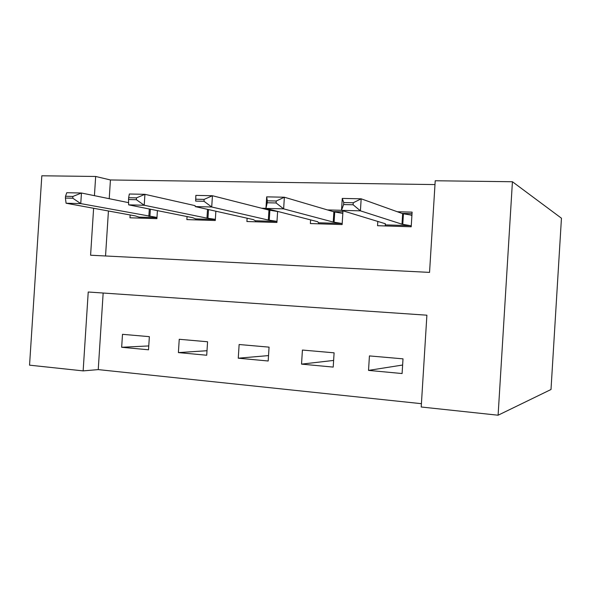 <?xml version="1.0" encoding="UTF-8"?>
<svg xmlns="http://www.w3.org/2000/svg" width="591" height="591" viewBox="0 0 591 591"><rect width="100%" height="100%" fill="white"/><g stroke="black" fill="none" stroke-linecap="round" stroke-linejoin="round"><path stroke-width="0.89" d="M103.159 293.025L98.239 369.604L83.146 370.889L29.55 365.164L41.821 175.786L95.668 176.465L94.427 195.665M83.146 370.889L88.229 292.006L426.894 315.195L421.213 407L498.102 415.214L551.004 389.506L561.45 218.212L512.427 181.74L435.22 180.757L429.546 272.392L90.593 255.223L93.614 208.276M98.239 369.604L421.42 403.683M403.01 358.848L369.427 355.915L368.525 370.394L402.094 373.542L403.01 358.848M334.1 352.827L302.422 350.049L301.536 364.122L333.206 367.092L334.1 352.827M269.06 347.139L239.126 344.516L238.262 358.198L268.188 360.998L269.06 347.139M207.574 341.761L179.243 339.278L178.393 352.591L206.717 355.243L207.574 341.761M149.36 336.663L122.5 334.321L121.665 347.279L148.518 349.791L149.36 336.663M434.983 184.577L110.428 179.959L109.224 198.694M108.434 210.987L105.538 255.977M377.804 221.44L377.546 225.703L411.203 226.781L412.112 212.125L397.307 211.741M341.524 210.293L327.473 209.931M342.987 210.81L342.13 224.573L310.364 223.553L310.6 219.845M265.95 208.342L261.621 208.231M277.622 211.393L276.92 222.482L246.905 221.522L247.119 218.205M215.863 211.209L215.279 220.509L186.867 219.601L187.059 216.565M157.413 210.618L156.903 218.648L129.968 217.784L130.153 214.969M110.428 179.959L95.668 176.465M498.102 415.214L512.427 181.74M402.626 365.031L368.525 370.394M148.769 345.934L121.665 347.279M207.005 350.722L178.393 352.591M268.528 355.59L238.262 358.198M333.627 360.436L301.536 364.122M385.369 223.782L385.236 225.947L385.31 224.875L410.398 225.666L401.998 224.196L360.421 210.847L341.517 210.359L385.125 223.671L385.31 224.875M401.917 213.388L412.016 213.654M343.6 204.552L341.517 210.359L342.27 198.421L361.167 198.812L360.421 210.847L353.123 204.774L353.248 202.757L343.726 202.543L343.6 204.552L353.123 204.774M411.92 215.213L402.656 213.654L361.167 198.812L353.248 202.757M410.398 225.666L411.255 226.006M343.726 202.543L342.27 198.421M332.999 211.563L342.92 211.822M317.699 221.721L318.534 222.77L342.189 223.516L333.235 222.061L283.636 208.859L265.95 208.401L317.699 221.721M318.675 223.819L318.534 222.77M267.206 202.765L265.95 208.401L266.674 196.855L284.367 197.224L283.636 208.859L276.108 202.972L276.226 201.021L267.324 200.822L267.206 202.765L276.108 202.972M342.824 213.388L333.878 211.822L284.367 197.224L276.226 201.021M267.324 200.822L266.674 196.855M267.952 209.835L271.956 209.945M277.615 211.512L268.957 210.093L212.435 195.732L211.718 206.998L195.133 206.569L253.288 219.586L255.415 220.775L276.987 221.455M255.748 221.81L255.415 220.775M195.665 201.095L195.843 195.385L212.435 195.732L204.124 199.396L195.784 199.211L195.665 201.095L204.006 201.287L204.124 199.396M276.994 221.359L268.329 220.051L211.718 206.998L204.006 201.287M195.784 199.211L195.843 195.385M195.193 205.668L144.928 194.328L144.226 205.254L128.639 204.848L192.725 217.702L195.673 218.892L215.338 219.512M196.175 219.904L195.673 218.892M136.484 197.874L128.646 197.704L128.528 199.529L136.366 199.706L136.484 197.874L144.928 194.328L129.34 194.003L128.646 197.704M215.353 219.342L206.961 218.145L144.226 205.254L136.366 199.706M128.639 204.848L128.528 199.529M128.594 202.654L81.447 193.013L80.76 203.607L66.089 203.23L135.361 215.922L139.04 217.104L156.962 217.673M139.683 218.094L139.04 217.104M72.9 196.448L65.527 196.278L65.409 198.051L72.789 198.221L72.9 196.448L81.447 193.013L66.768 192.71L65.527 196.278M156.977 217.451L80.76 203.607L72.789 198.221M66.089 203.23L65.409 198.051M402.656 213.654L401.998 224.196M403.424 213.839L402.767 224.366M333.878 211.822L333.235 222.061M334.728 212.006L334.092 222.231M268.957 210.093L268.329 220.051M269.88 210.278L269.252 220.214M207.522 209.34L206.961 218.145M208.505 209.561L207.951 218.308M149.316 209L148.851 216.343M150.365 209.207L149.892 216.505M411.661 215.264L411.048 215.25"/></g></svg>

